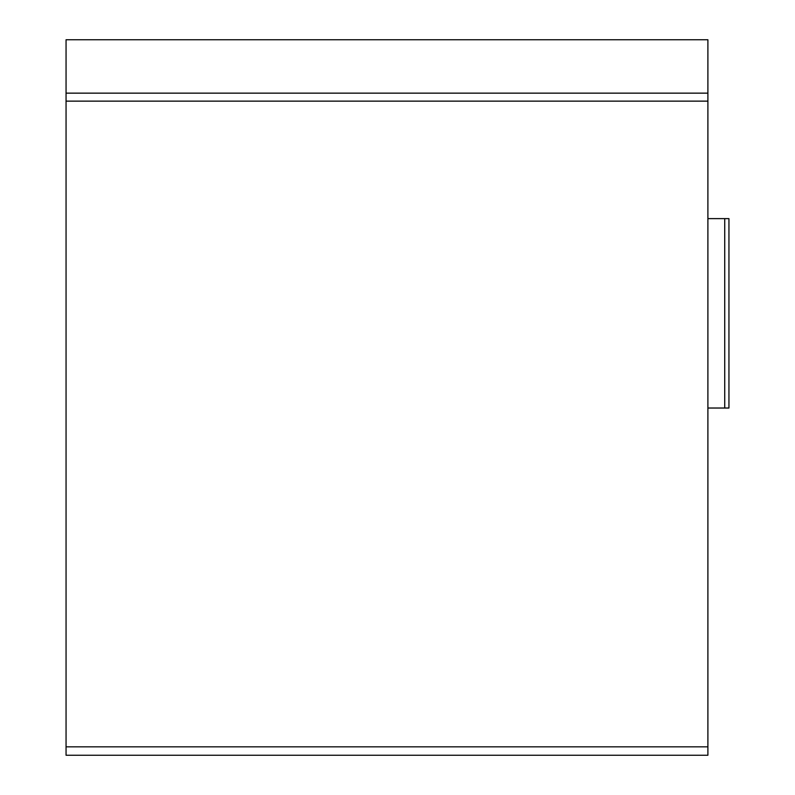 <?xml version="1.0" encoding="UTF-8"?>
<svg xmlns="http://www.w3.org/2000/svg" width="795" height="795" viewBox="0 0 795 795"><rect width="100%" height="100%" fill="white"/><g stroke="black" fill="none" stroke-linecap="round" stroke-linejoin="round"><path stroke-width="1.19" d="M66.055 746.833L66.055 39.75L707.898 39.75L707.898 755.25L66.055 755.25L66.055 746.833L707.898 746.833M724.732 218.625L724.732 408.024L728.945 408.024L728.945 218.625L707.898 218.625M724.732 408.024L707.898 408.024M66.055 93.144L707.898 93.144M66.055 101.134L707.898 101.134"/></g></svg>
